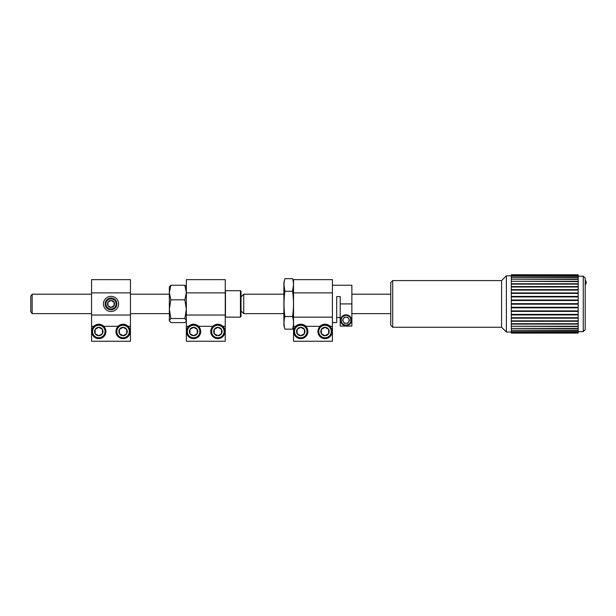 <?xml version="1.0" encoding="UTF-8"?>
<svg xmlns="http://www.w3.org/2000/svg" width="616" height="616" viewBox="0 0 616 616"><rect width="100%" height="100%" fill="white"/><g stroke="black" fill="none" stroke-linecap="round" stroke-linejoin="round"><path stroke-width="0.92" d="M91.684 331.531A7.115 7.115 0 0 1 102.356 325.364A7.115 7.115 0 0 1 102.356 337.691A7.115 7.115 0 0 1 91.684 331.531M92.554 331.531A6.245 6.245 0 0 0 101.917 336.937A6.245 6.245 0 0 0 101.917 326.118A6.245 6.245 0 0 0 92.554 331.531M95.149 333.633A4.212 4.212 0 0 0 102.441 333.633A4.212 4.212 0 0 0 98.799 327.319A4.212 4.212 0 0 0 95.149 333.633L98.799 335.735L102.441 333.633L102.441 329.421L98.799 327.319L95.149 329.421L95.149 333.633L95.149 329.421L98.799 327.319L102.441 329.421L102.441 333.633L98.906 335.674M95.264 333.695L98.799 335.735M117.933 326.318L103.927 326.318C100.508 323.492 97.089 323.492 93.671 326.318L91.561 326.318L91.561 341.249L130.453 341.249L130.453 326.318L128.19 326.318C124.771 323.492 121.352 323.492 117.933 326.318M130.453 326.318L130.453 315.038L91.561 315.038L91.561 326.318M130.453 315.038L130.453 279.649L91.561 279.649L91.561 315.038M130.453 292.87L91.561 292.87M118.595 303.919A7.585 7.585 0 0 0 111.011 296.335A7.585 7.585 0 0 0 103.426 303.919A7.585 7.585 0 0 0 111.011 311.504A7.585 7.585 0 0 0 118.595 303.919M105.136 303.919A5.867 5.867 0 0 0 111.011 309.786A5.867 5.867 0 0 0 116.878 303.919A5.867 5.867 0 0 0 111.011 298.044A5.867 5.867 0 0 0 105.136 303.919M116.108 303.919A5.105 5.105 0 0 1 108.454 308.339A5.105 5.105 0 0 1 108.454 299.499A5.105 5.105 0 0 1 116.108 303.919M114.045 302.287L111.011 300.408L107.969 302.163L107.969 305.675A3.511 3.511 0 0 0 114.045 305.675A3.511 3.511 0 0 0 111.011 300.408A3.511 3.511 0 0 0 107.969 305.675L111.011 307.423L114.045 305.675L114.045 302.163L111.011 300.408L107.969 302.163L107.969 305.675L111.011 307.423L114.045 305.544M169.562 321.313L169.346 320.559L170.863 322.599L184.839 322.599L186.132 321.313L186.355 320.559L184.839 318.518L186.355 309.178L184.839 299.838L186.355 292.538L184.839 285.231L186.355 286.902M170.863 318.518L169.346 320.559L169.346 309.178L170.863 299.838L169.346 292.538L170.863 285.231L169.346 286.902L169.346 309.178L170.863 318.518L184.839 318.518M170.863 285.231L184.839 285.231M170.863 299.838L184.839 299.838M186.355 326.318L186.355 341.249L225.248 341.249L225.248 279.649L186.355 279.649L186.355 326.318L188.465 326.318C191.884 323.492 195.303 323.492 198.714 326.318L212.728 326.318C216.147 323.492 219.565 323.492 222.984 326.318L225.248 326.318M225.248 292.87L186.355 292.87M225.248 315.038L186.355 315.038M91.561 313.636L32.163 313.636L32.163 294.194L91.561 294.194M32.163 313.636L30.8 311.696L30.8 296.142L32.163 294.194M115.947 331.531A7.115 7.115 0 0 1 126.626 325.364A7.115 7.115 0 0 1 126.626 337.691A7.115 7.115 0 0 1 115.947 331.531M116.817 331.531A6.245 6.245 0 0 0 126.188 336.937A6.245 6.245 0 0 0 126.188 326.118A6.245 6.245 0 0 0 116.817 331.531M119.419 333.633A4.212 4.212 0 0 0 126.711 333.633A4.212 4.212 0 0 0 123.061 327.319A4.212 4.212 0 0 0 119.419 333.633L123.061 335.735L126.711 333.633L126.711 329.421L123.061 327.319L119.419 329.421L119.419 333.633L119.419 329.421L123.061 327.319L126.603 329.36M119.527 333.695L123.061 335.735M123.177 335.674L126.711 333.633M210.741 331.531A7.115 7.115 0 0 1 221.414 325.364A7.115 7.115 0 0 1 221.414 337.691A7.115 7.115 0 0 1 210.741 331.531M211.611 331.531A6.245 6.245 0 0 0 220.982 336.937A6.245 6.245 0 0 0 220.982 326.118A6.245 6.245 0 0 0 211.611 331.531M221.506 333.51L221.506 329.421A4.212 4.212 0 0 0 214.214 329.421A4.212 4.212 0 0 0 214.214 333.633L217.856 335.735L221.506 333.633L221.506 329.421L217.856 327.319L214.214 329.421L214.214 333.633L217.856 335.735L221.506 333.633A4.212 4.212 0 0 0 221.506 329.421L217.856 327.319L214.214 329.421L214.214 333.51M214.214 333.633A4.212 4.212 0 0 0 221.506 333.633M186.471 331.531A7.115 7.115 0 0 1 197.151 325.364A7.115 7.115 0 0 1 197.151 337.691A7.115 7.115 0 0 1 186.471 331.531M187.341 331.531A6.245 6.245 0 0 0 196.712 336.937A6.245 6.245 0 0 0 196.712 326.118A6.245 6.245 0 0 0 187.341 331.531M189.944 333.633A4.212 4.212 0 0 0 197.235 333.633A4.212 4.212 0 0 0 193.593 327.319A4.212 4.212 0 0 0 189.944 333.633L193.593 335.735L197.235 333.633L197.235 329.421L193.593 327.319L189.944 329.421L189.944 333.633L193.593 335.735L197.235 333.633L197.235 329.421L193.593 327.319L189.944 329.421L189.944 333.51M225.464 291.276L225.479 317.14L225.248 291.276M240.448 290.698L240.448 317.14L241.033 316.555L241.033 291.276L240.448 290.698L225.479 290.698M293.647 331.531A7.115 7.115 0 0 1 304.327 325.364A7.115 7.115 0 0 1 304.327 337.691A7.115 7.115 0 0 1 293.647 331.531M294.517 331.531A6.245 6.245 0 0 0 303.888 336.937A6.245 6.245 0 0 0 303.888 326.118A6.245 6.245 0 0 0 294.517 331.531M304.304 329.36L300.762 327.319A4.212 4.212 0 0 0 297.12 333.633L300.762 335.735L304.412 333.633L304.412 329.421L300.762 327.319L297.12 329.421L297.12 333.633L300.762 335.735A4.212 4.212 0 0 0 304.412 333.633L304.412 329.421A4.212 4.212 0 0 0 300.762 327.319L297.12 329.421L297.12 333.51M300.877 335.674L304.412 333.633A4.212 4.212 0 0 0 304.412 329.421M297.12 333.633A4.212 4.212 0 0 0 300.762 335.735M351.867 313.636L390.752 313.636M392.7 327.25L390.752 325.302L390.752 282.528L392.7 280.58L392.7 327.25L501.586 327.25L501.586 280.58L506.375 275.799L511.311 275.799M578.201 274.828L511.311 274.751L578.201 274.828L511.311 275.213L578.201 275.321L578.201 276.091L511.311 276.091L578.201 276.261L578.201 277.408L511.311 277.408L578.201 277.639L578.201 279.148L511.311 279.148L578.201 279.433L578.201 281.273L511.311 281.273L578.201 281.62L578.201 283.753L511.311 283.753L511.311 284.153L578.201 284.153L578.201 286.555L511.311 286.555L511.311 286.994L578.201 286.994L578.201 289.628L511.311 289.628L511.311 290.09L578.201 290.105L578.201 292.931L511.311 292.931L511.311 293.432L578.201 293.432L578.201 296.404L511.311 296.404L511.311 296.927L578.201 296.927L578.201 299.992L511.311 299.992L511.311 300.531L578.201 300.531L578.201 303.642L511.311 303.642L511.311 304.189L578.201 304.189L578.201 307.299L511.311 307.299L511.311 307.838L578.201 307.838L578.201 310.911L511.311 310.911L511.311 311.434L578.201 311.434L578.201 314.399L511.311 314.399L511.311 314.907L578.201 314.907L578.201 317.733L511.311 317.733L511.311 318.202L578.201 318.202L578.201 320.844L511.311 320.844L511.311 321.283L578.201 321.283L578.201 323.685L511.311 323.685L511.311 324.078L578.201 324.078L578.201 326.218L511.311 326.218L578.201 326.565L578.201 328.397L511.311 328.397L578.201 328.69L578.201 330.191L511.311 330.191L578.201 330.422L578.201 331.57L511.311 331.57L578.201 331.739L578.201 332.517L511.311 332.617L578.201 332.617L578.201 333.01L511.311 333.01L578.201 333.087L511.311 333.087L511.311 332.617M578.201 274.79L511.311 274.79M511.311 274.828L511.311 275.213M511.311 275.321L511.311 276.091M511.311 276.261L511.311 277.408M511.311 277.639L511.311 279.148M511.311 279.433L511.311 281.273M511.311 281.62L511.311 283.753M511.311 284.153L511.311 286.555M511.311 286.994L511.311 289.628M578.201 289.628L578.201 290.09L511.311 290.09L511.311 292.931M511.311 293.432L511.311 296.404M511.311 296.927L511.311 299.992M511.311 300.531L511.311 303.642M511.311 304.189L511.311 307.299M511.311 307.838L511.311 310.911M511.311 311.434L511.311 314.399M511.311 314.907L511.311 317.74L578.201 317.733L578.201 318.202M511.311 318.202L511.311 320.844M511.311 321.283L511.311 323.685M511.311 324.078L511.311 326.218M511.311 326.565L511.311 328.397M511.311 328.69L511.311 330.191M511.311 330.422L511.311 331.57M511.311 331.739L511.311 332.517M578.201 284.153L578.201 283.753M578.201 286.994L578.201 286.555M578.201 293.432L578.201 292.931M578.201 296.927L578.201 296.404M578.201 300.531L578.201 299.992M578.201 304.189L578.201 303.642M578.201 307.838L578.201 307.299M578.201 311.434L578.201 310.911M578.201 314.907L578.201 314.399M578.201 321.283L578.201 320.844M578.201 324.078L578.201 323.685M501.586 327.25L506.375 332.032L506.375 275.799M583.252 276.191L585.2 278.132L585.2 329.699L583.252 331.647L583.252 276.191L578.201 276.191M583.252 331.647L578.201 331.647L583.252 331.647L585.2 329.699M511.311 314.483L578.201 314.483M511.311 311.049L578.201 311.049M511.311 307.515L578.201 307.515M511.311 303.919L578.201 303.919M511.311 300.323L578.201 300.323M511.311 296.781L578.201 296.781M511.311 293.355L578.201 293.355M332.424 285.247L351.867 285.247L351.867 326.08L340.201 326.08L340.201 296.604L336.698 296.604L336.698 322.53L332.424 322.53L336.698 322.53M241.033 296.92L243.751 294.194L243.751 313.636L283.891 313.636M241.033 310.918L243.751 313.636M293.532 325.595L292.577 329.152L284.915 329.152L283.891 325.302L283.891 282.528L284.915 278.678C283.722 282.883 283.722 287.095 284.915 291.299L284.014 284.992M293.486 284.992L292.577 291.299C293.77 287.095 293.77 282.883 292.577 278.678L284.915 278.678M292.577 329.152C293.77 324.963 293.77 320.751 292.577 316.532C293.77 308.123 293.77 299.707 292.577 291.299L284.915 291.299C283.722 299.707 283.722 308.123 284.915 316.532C283.722 320.751 283.722 324.963 284.915 329.152M292.577 291.299C293.77 299.707 293.77 308.123 292.577 316.532L284.915 316.532M332.424 317.14L332.424 326.318L330.161 326.318C326.742 323.577 323.323 323.577 319.904 326.318L305.89 326.318C302.471 323.577 299.053 323.577 295.634 326.318L293.532 326.318L293.532 317.14L332.424 317.14L332.424 292.87L293.532 292.87L293.532 279.649L332.424 279.649L332.424 292.87M305.89 326.318A7.307 7.307 0 0 0 295.634 326.318M330.161 326.318A7.307 7.307 0 0 0 319.904 326.318M293.532 326.318L293.532 341.249L332.424 341.249L332.424 326.318M293.532 317.14L293.532 292.87M343.174 319.127A3.072 3.072 0 0 0 348.433 322.16A3.072 3.072 0 0 0 345.576 317.209A3.072 3.072 0 0 0 343.174 319.127L342.527 320.251L343.174 321.375M340.586 320.251A5.444 5.444 0 0 1 348.756 315.538A5.444 5.444 0 0 1 348.756 324.963A5.444 5.444 0 0 1 340.586 320.251M341.172 320.251A4.859 4.859 0 0 0 348.464 324.463A4.859 4.859 0 0 0 348.464 316.039A4.859 4.859 0 0 0 341.172 320.251M348.895 321.375L349.541 320.251L348.895 319.127M348.433 318.333L347.786 317.209L346.485 317.209M345.576 317.209L344.275 317.209L343.628 318.333M343.628 322.16L344.275 323.285L345.576 323.285M346.485 323.285L347.786 323.285L348.433 322.16M317.918 331.531A7.115 7.115 0 0 1 328.59 325.364A7.115 7.115 0 0 1 328.59 337.691A7.115 7.115 0 0 1 317.918 331.531M318.788 331.531A6.245 6.245 0 0 0 328.159 336.937A6.245 6.245 0 0 0 328.159 326.118A6.245 6.245 0 0 0 318.788 331.531M321.383 333.633L325.032 335.735L328.675 333.633L328.675 329.421L325.032 327.319L321.383 329.421L321.383 333.633A4.212 4.212 0 0 0 328.675 333.633A4.212 4.212 0 0 0 325.032 327.319L321.383 329.421L321.383 333.633A4.212 4.212 0 0 1 325.032 327.319L328.567 329.36M321.498 333.695L325.032 335.735M328.675 333.51L328.675 329.421M325.14 335.674L328.675 333.633M340.201 303.919L351.867 303.919M186.355 320.928L186.14 321.313M169.346 294.194L130.453 294.194M169.346 313.636L130.453 313.636M240.448 317.14L225.479 317.14M351.867 294.194L390.752 294.194M506.375 332.032L511.311 332.032M392.7 280.58L501.586 280.58M585.2 285.008A3.642 3.642 0 0 0 585.2 280.049M336.698 317.525L340.201 317.525M243.751 294.194L283.891 294.194M293.532 282.236L292.577 278.678"/></g></svg>
